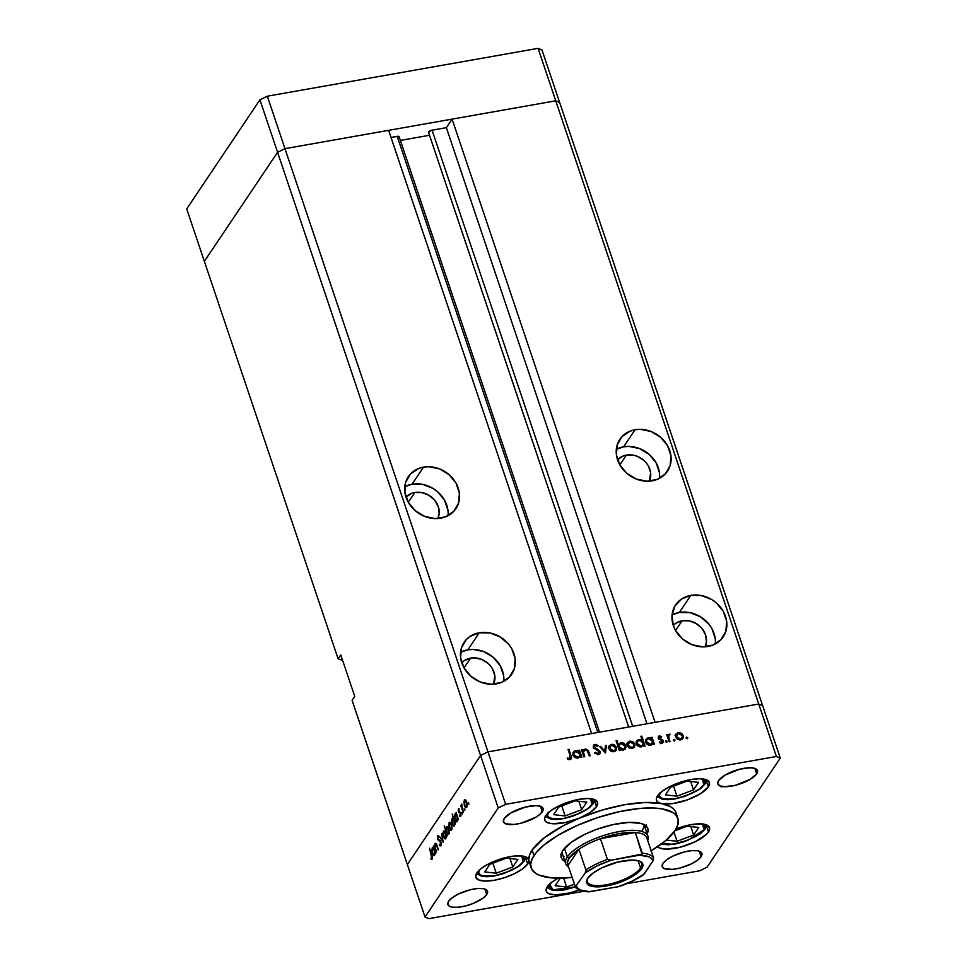 <?xml version="1.0" encoding="UTF-8"?>
<svg xmlns="http://www.w3.org/2000/svg" width="967" height="967" viewBox="0 0 967 967"><rect width="100%" height="100%" fill="white"/><g stroke="black" fill="none" stroke-linecap="round" stroke-linejoin="round"><path stroke-width="1.45" d="M204.363 261.344L277.577 152.278L284.975 148.652L555.747 100.81L559.627 102.429L541.979 49.982L762.637 705.656L559.627 102.429L555.747 100.81L559.627 102.429L555.747 100.81L538.099 48.35L541.979 49.982L538.099 48.35L555.747 100.81L758.757 704.024L762.637 705.656L780.284 758.104L707.082 867.169L780.284 758.104L776.416 756.484L758.757 704.024L655.106 722.349L758.757 704.024L762.637 705.656L758.757 704.024L487.984 751.879L284.975 148.652L555.747 100.81L758.757 704.024L487.984 751.879L591.635 733.554L487.984 751.879L480.575 755.505L487.984 751.879L505.632 804.326L776.416 756.484L505.632 804.326L498.235 807.953L277.577 152.278L284.975 148.652L267.327 96.204L538.099 48.35L267.327 96.204L284.975 148.652L388.637 130.34L591.635 733.554L388.637 130.34L284.975 148.652L487.984 751.879L480.575 755.505L407.373 864.571L480.575 755.505L407.373 864.571L352.085 700.301L354.732 696.361L340.795 654.949L338.148 658.89L342.644 660.413L338.148 658.89L204.363 261.344L277.577 152.278L259.918 99.831L267.327 96.204L259.918 99.831L277.577 152.278L284.975 148.652L277.577 152.278L480.575 755.505L407.373 864.571L425.021 917.018L498.235 807.953L425.021 917.018L428.901 918.65L583.597 891.308L428.901 918.65L425.021 917.018L352.085 700.301L354.732 696.361L340.795 654.949L338.148 658.89L186.716 208.896L259.918 99.831L186.716 208.896L204.363 261.344L277.577 152.278L204.363 261.344M414.855 492.481L408.279 502.272L414.855 492.481L422.035 492.602L429.022 495.334L434.727 500.253L438.281 506.623L439.163 513.465L437.846 518.542A19.364 16.644 -146.1 0 0 434.219 499.673A19.364 16.644 -146.1 0 0 414.855 492.481A19.364 16.644 -146.1 0 0 405.995 497.159L411.519 493.424L414.855 492.481M626.398 455.094L619.823 464.897L626.398 455.094L623.062 456.037L617.575 459.736A19.364 16.644 -146.1 0 1 626.398 455.094A19.364 16.644 -146.1 0 1 645.763 462.286A19.364 16.644 -146.1 0 1 649.389 481.155L650.622 472.658L648.361 465.937L646.258 462.867L643.635 460.171L637.168 456.279L633.578 455.215L626.398 455.094M682.134 620.741L675.57 630.532L682.134 620.741L689.326 620.862L696.3 623.594L702.006 628.514L705.572 634.884L706.454 641.725L705.136 646.802A19.364 16.644 -146.1 0 0 701.51 627.934A19.364 16.644 -146.1 0 0 682.134 620.741A19.364 16.644 -146.1 0 0 673.286 625.419L675.836 623.244L682.134 620.741M470.591 658.128L464.027 667.919L470.591 658.128L464.293 660.63L461.743 662.806A19.364 16.644 -146.1 0 1 470.591 658.128A19.364 16.644 -146.1 0 1 489.967 665.308A19.364 16.644 -146.1 0 1 493.593 684.189L494.826 675.691L492.566 668.959L490.462 665.9L487.839 663.205L481.373 659.301L474.144 657.85L470.591 658.128M503.759 681.348A28.659 24.634 33.9 0 0 467.81 649.848A28.659 24.634 33.9 0 0 460.522 652.326L467.81 649.848L479.281 632.769L467.81 649.848L473.068 649.437L483.754 651.589L493.327 657.367L500.314 665.876L503.674 675.848M496.458 683.838A28.659 24.634 -146.1 0 1 466.553 671.714A28.659 24.634 -146.1 0 1 464.075 642.33A28.659 24.634 -146.1 0 1 479.281 632.769L469.95 636.467L466.227 639.634L461.404 647.95L460.606 657.838L463.955 667.81L470.953 676.32L480.514 682.098L491.212 684.249L501.389 682.448L509.512 676.973L514.335 668.656L515.133 658.757L511.785 648.797L508.69 644.264L500.241 636.987L489.918 632.938L479.281 632.769A28.659 24.634 -146.1 0 1 509.186 644.892A28.659 24.634 -146.1 0 1 511.664 674.277A28.659 24.634 -146.1 0 1 496.458 683.838M447.926 510.201L444.566 500.229L437.58 491.719L433.035 488.42L422.7 484.382L412.063 484.201A28.659 24.634 33.9 0 0 404.774 486.691L412.063 484.201L423.534 467.121L412.063 484.201A28.659 24.634 33.9 0 1 448.011 515.713M440.722 518.191A28.659 24.634 -146.1 0 1 410.818 506.067A28.659 24.634 -146.1 0 1 408.328 476.683A28.659 24.634 -146.1 0 1 423.534 467.121L418.602 468.512L410.479 473.987L405.657 482.303L404.859 492.203L408.207 502.163L415.206 510.673L424.779 516.451L435.464 518.602L445.642 516.801L453.765 511.325L458.588 503.009L459.385 493.122L456.037 483.149L449.039 474.64L439.477 468.862L428.78 466.71L423.534 467.121A28.659 24.634 -146.1 0 1 453.438 479.245A28.659 24.634 -146.1 0 1 455.916 508.63A28.659 24.634 -146.1 0 1 440.722 518.191M659.554 478.327A28.659 24.634 33.9 0 0 623.606 446.814A28.659 24.634 33.9 0 0 616.317 449.304L623.606 446.814L635.077 429.735L623.606 446.814L628.864 446.403L639.55 448.555L649.123 454.333L656.109 462.855L659.47 472.815M652.266 480.804A28.659 24.634 -146.1 0 1 622.361 468.681A28.659 24.634 -146.1 0 1 619.871 439.296A28.659 24.634 -146.1 0 1 635.077 429.735L630.146 431.125L622.023 436.601L617.2 444.917L616.402 454.816L619.75 464.776L626.749 473.298L636.322 479.064L647.008 481.215L657.185 479.414L665.308 473.939L670.131 465.623L670.929 455.735L667.581 445.763L660.582 437.253L651.021 431.475L640.323 429.324L635.077 429.735A28.659 24.634 -146.1 0 1 664.982 441.859A28.659 24.634 -146.1 0 1 667.46 471.243A28.659 24.634 -146.1 0 1 652.266 480.804M715.205 638.462L711.857 628.49L708.763 623.969L700.313 616.68L689.991 612.643L679.354 612.462A28.659 24.634 33.9 0 0 672.065 614.939L679.354 612.462L690.813 595.382L679.354 612.462A28.659 24.634 33.9 0 1 715.302 643.962M708.001 646.452A28.659 24.634 -146.1 0 1 678.097 634.328A28.659 24.634 -146.1 0 1 675.619 604.943A28.659 24.634 -146.1 0 1 690.813 595.382L681.481 599.081L674.881 606.116L672.017 615.399L673.322 625.528L675.498 630.424L682.497 638.933L692.058 644.711L702.755 646.863L712.933 645.062L721.056 639.586L725.879 631.27L726.676 621.37L723.328 611.41L716.329 602.888L711.785 599.6L701.45 595.563L690.813 595.382A28.659 24.634 -146.1 0 1 720.717 607.506A28.659 24.634 -146.1 0 1 723.207 636.89A28.659 24.634 -146.1 0 1 708.001 646.452M599.516 732.164L399.105 136.661A2.889 0.979 161.4 0 0 397.195 136.359L391.031 137.447L398.138 136.274L398.996 137.121M400.374 140.42L429.493 135.271L400.374 140.42M428.562 132.431L431.367 130.352L446.367 127.668L452.097 119.122L555.747 100.81L452.097 119.122L655.106 722.349L452.097 119.122L446.367 127.668L646.983 723.775L446.367 127.668L432.068 130.194A2.889 0.979 161.4 0 0 428.514 132.334A2.889 0.979 161.4 0 0 428.562 132.431L628.659 727.015L428.514 132.334M632.684 726.302L432.068 130.194L632.684 726.302M397.195 136.359L597.811 732.466L397.195 136.359M561.041 854.647A45.691 15.557 161.4 0 0 563.108 856.037M561.198 857.644L561.211 857.656A45.691 15.557 -18.6 0 1 562.915 850.44L571.062 842.462L584.298 834.581L596.373 829.456L613.38 824.513L629.046 822.409L640.964 823.437L644.929 825.105L647.334 827.462L648.108 830.423L647.177 833.892M676.441 814.444L676.537 815.773A77.445 26.363 161.4 0 0 676.054 812.86A77.445 26.363 161.4 0 0 661.682 803.613A77.445 26.363 161.4 0 0 579.463 818.142A77.445 26.363 161.4 0 0 532.14 850.029L534.002 855.553A77.445 26.363 -18.6 0 1 611.482 813.525A77.445 26.363 -18.6 0 1 677.915 818.384A77.445 26.363 -18.6 0 1 675.026 830.629A77.445 26.363 -18.6 0 1 651.166 850.815M529.275 862.334L528.828 860.267L527.631 863.954L525.661 858.092L527.631 863.954A27.886 9.489 -18.6 0 1 499.734 879.076A27.886 9.489 -18.6 0 1 475.824 877.323A27.886 9.489 -18.6 0 1 476.864 872.923L481.119 868.596L487.948 864.244L505.777 857.536L514.601 856L521.938 855.964L526.87 857.451L528.828 860.267L529.433 855.396L532.14 850.029L544.228 837.809L563.64 825.564L579.463 818.142A27.886 9.489 -18.6 0 1 544.687 820.04A27.886 9.489 -18.6 0 1 545.726 815.628L550.707 810.769L558.781 805.958L568.741 801.933L579.052 799.322L588.166 798.5L594.681 799.612L597.606 802.477L596.506 806.659A27.886 9.489 -18.6 0 1 579.463 818.142L565.079 822.603L552.459 823.715L548.023 822.869L545.315 821.14L544.53 818.662L545.726 815.628A27.886 9.489 -18.6 0 1 573.624 800.507A27.886 9.489 -18.6 0 1 597.546 802.247A27.886 9.489 -18.6 0 1 596.506 806.659L590.075 812.558L579.463 818.142L602.054 810.104L624.706 804.713L645.243 802.477L661.682 803.613A27.886 9.489 -18.6 0 1 656.508 800.277A27.886 9.489 -18.6 0 1 657.548 795.865L662.516 791.006L670.59 786.195L680.55 782.17L690.861 779.559L699.975 778.737L706.49 779.849L709.415 782.714L708.315 786.896A27.886 9.489 -18.6 0 1 687.452 799.854A27.886 9.489 -18.6 0 1 661.682 803.613L658.515 802.501L656.714 800.773L656.388 798.524L657.548 795.865A27.886 9.489 -18.6 0 1 685.434 780.744A27.886 9.489 -18.6 0 1 709.355 782.496A27.886 9.489 -18.6 0 1 708.315 786.896L700.459 793.726L687.452 799.854L673.129 803.504L661.682 803.613L670.469 806.683L673.455 808.871L675.462 811.482L677.915 818.384M594.536 800.809L596.506 806.659L594.536 800.809M706.345 781.046L708.315 786.896L706.345 781.046M708.46 831.995A27.886 9.489 -18.6 0 1 682.811 846.5A27.886 9.489 -18.6 0 1 657.536 846.754L659.506 848.011L666.021 849.123L680.236 847.201L695.406 841.665L706.418 834.388L708.46 831.995L706.49 826.132L708.46 831.995L709.645 828.211L707.602 825.419L702.574 823.981L690.885 824.67L676.078 828.937A27.886 9.489 -18.6 0 1 709.5 827.583A27.886 9.489 -18.6 0 1 708.46 831.995M579.197 889.966A27.886 9.489 -18.6 0 1 546.246 891.139A27.886 9.489 -18.6 0 1 547.286 886.727L552.254 881.856L558.056 878.217A27.886 9.489 -18.6 0 0 547.286 886.727L546.174 890.909L547.153 892.541L549.099 893.774L555.614 894.886L569.829 892.964L580.164 889.58M701.087 856.653A20.911 7.12 -18.6 0 1 680.176 867.991A20.911 7.12 -18.6 0 1 662.238 866.686A20.911 7.12 -18.6 0 1 663.011 863.374L666.746 859.723L672.802 856.121L684.177 851.975L691.61 850.658L697.582 850.767L701.196 852.29L701.921 853.51L701.087 856.653L697.364 860.304L691.308 863.906L679.934 868.052L672.5 869.369L664.377 868.668L662.19 866.517L663.011 863.374A20.911 7.12 -18.6 0 1 683.935 852.036A20.911 7.12 -18.6 0 1 701.873 853.341A20.911 7.12 -18.6 0 1 701.087 856.653L699.25 851.178L701.087 856.653M542.294 811.748A20.911 7.12 -18.6 0 1 521.37 823.098A20.911 7.12 -18.6 0 1 503.444 821.781A20.911 7.12 -18.6 0 1 504.218 818.481L510.733 812.981L525.383 807.07L536.044 805.632L540.928 806.466L543.128 808.617L540.771 813.549L535.778 817.248L521.128 823.159L513.707 824.476L505.584 823.763L503.396 821.624L504.218 818.481A20.911 7.12 -18.6 0 1 525.141 807.131A20.911 7.12 -18.6 0 1 543.079 808.448A20.911 7.12 -18.6 0 1 542.294 811.748L540.456 806.285L542.294 811.748M756.665 773.866A20.911 7.12 -18.6 0 1 735.742 785.216A20.911 7.12 -18.6 0 1 717.804 783.899A20.911 7.12 -18.6 0 1 718.578 780.599L725.093 775.099L739.743 769.188L750.404 767.75L755.287 768.584L757.487 770.723L756.665 773.866L750.138 779.366L735.5 785.277L724.839 786.715L719.944 785.881L717.756 783.729L718.578 780.599A20.911 7.12 -18.6 0 1 739.501 769.248A20.911 7.12 -18.6 0 1 757.439 770.566A20.911 7.12 -18.6 0 1 756.665 773.866L754.816 768.402L756.665 773.866M486.727 894.535A20.911 7.12 -18.6 0 1 465.804 905.874A20.911 7.12 -18.6 0 1 447.878 904.568A20.911 7.12 -18.6 0 1 448.652 901.256L452.375 897.606L458.443 894.004L469.817 889.858L477.239 888.54L483.222 888.649L485.361 889.241L487.561 891.393L486.727 894.535L483.004 898.186L473.322 903.408L465.562 905.934L458.14 907.251L452.157 907.143L450.018 906.55L447.818 904.399L448.652 901.256A20.911 7.12 -18.6 0 1 469.575 889.918A20.911 7.12 -18.6 0 1 487.513 891.223A20.911 7.12 -18.6 0 1 486.727 894.535L484.89 889.072L486.727 894.535M436.673 851.987L434.026 845.339L434.727 846.198L435.38 843.272L436.721 844.626L438.377 849.461L436.286 844.735L435.295 844.566L435.174 847.261L436.673 851.987L435.223 847.479L435.368 844.469L436.407 844.989L438.099 849.872L437.169 845.847C436.528 843.695 435.839 842.91 435.114 843.526L434.727 846.198L434.026 845.339L436.673 851.987M440.65 844.953L439.429 844.36L439.332 845.231L440.988 845.944L440.988 842.015L441.133 845.654L439.767 845.799L439.429 844.36L440.71 844.868L440.71 842.414L437.507 838.909L438.051 835.488L438.958 836.165L438.909 837.132L437.749 837.108L437.978 839.03L440.988 842.015L437.846 838.691L437.894 836.793L438.909 837.132L438.958 836.165L437.592 835.754L437.58 839.151L440.275 841.628L440.408 845.134L441.303 844.977M443.164 842.317L439.719 836.854L442.499 840.432L441.822 833.723L443.164 842.317L441.822 833.723L442.499 840.432L439.719 836.854L443.164 842.317M443.454 836.624L442.922 832.889L443.95 830.798L445.666 832.817L446.295 836.963L445.316 838.945L443.454 836.624C444.276 838.764 445.074 839.404 445.847 838.522L445.787 833.155L444.639 831.1L443.382 831.209L443.454 836.624M449.196 828.078L448.664 824.343L449.691 822.252L451.408 824.259L452.036 828.417L451.045 830.399L449.196 828.078C450.006 830.218 450.803 830.846 451.577 829.976L451.529 824.597L450.368 822.554L449.123 822.663L449.196 828.078M456.267 814.166L458.491 819.508L457.802 818.698L456.787 821.817L455.481 820.778L454.405 816.39L455.505 813.67L456.267 814.166L454.877 814.093L454.913 819.496C455.735 821.636 456.545 822.276 457.331 821.418L457.802 818.698L458.491 819.508L456.11 812.437L456.267 814.166L454.877 814.093M468.802 804.326L468.512 802.683L468.874 804.121L468.258 802.719L468.898 803.795L468.27 803.903M464.39 805.438L463.858 801.703L464.885 799.612L466.602 801.619L467.23 805.777L466.251 807.747L464.39 805.438C465.212 807.578 466.009 808.207 466.783 807.336L466.723 801.957L465.574 799.914L464.317 800.023L464.39 805.438M464.801 810.286L464.523 808.63L464.873 810.08L464.257 808.666L464.897 809.754L464.269 809.862M463.35 812.256L460.703 805.608L461.332 806.224L461.634 804.133L463.35 812.256L461.791 807.385L461.815 804.133L461.332 806.224L460.703 805.608L463.35 812.256M462.311 813.996L462.033 812.353L462.383 813.791L461.767 812.389L462.407 813.465L461.779 813.573M458.431 811.579L458.273 809.077L459.301 809.016L458.6 810.745L460.775 813.223L460.594 816.462L459.833 816.257L460.437 813.501L458.431 811.579L460.51 813.67L459.833 816.257L460.8 816.245L460.775 813.223L458.696 811.132L459.301 809.016L458.382 808.871L458.431 811.579M453.366 818.59L452.218 813.96L455.554 823.872L454.865 823.062L453.861 826.181L452.544 825.141L451.468 820.753L452.592 818.07L453.366 818.59L451.952 818.457L451.988 823.86C452.81 825.999 453.608 826.64 454.405 825.782L454.865 823.062L455.554 823.872L452.218 813.96L453.366 818.59L451.952 818.457M447.358 834.122L448.942 833.832L447.358 834.122L447.528 835.839L444.191 825.927L445.86 829.638L446.839 826.459L448.591 828.429L449.184 832.877L447.745 834.473L448.748 834.195L448.712 828.779C447.89 826.64 447.092 825.999 446.307 826.87L445.86 829.638L444.191 825.927L447.528 835.839L447.358 834.122L448.748 834.195M433.554 848.011L435.766 853.341L435.077 852.543L434.074 855.662L432.757 854.623L431.681 850.235L432.793 847.515L433.554 848.011L432.164 847.938L432.201 853.329C433.023 855.481 433.82 856.121 434.606 855.251L435.077 852.543L435.766 853.341L433.397 846.282L433.554 848.011L432.164 847.938M431.802 858.14L429.505 848.168L432.382 857.137L432.128 859.143L431.004 859.143L430.919 858.152L431.802 858.14L430.919 858.152L431.004 859.143L432.128 859.143L431.705 854.695L429.505 848.168L431.79 854.937L431.802 858.14L432.418 858.019L431.802 858.14M584.721 756.714L583.838 756.871L581.457 749.812L582.352 749.655L582.775 750.936L583.621 749.679L585.809 749.014L588.105 750.307L590.16 755.759L589.278 755.916L587.32 750.718L585.192 749.945L583.367 751.842L584.721 756.714L583.367 752.241L585.192 749.945L587.513 751.008L589.278 755.916L590.16 755.759L588.951 752.157L585.047 749.05L582.775 750.936L582.352 749.655L581.457 749.812L583.838 756.871L584.721 756.714M600.253 751.468L600.024 753.486L598.573 754.526L594.596 753.003L595.273 752.362L598.15 753.547L599.431 751.963L593.69 747.854L593.738 745.001L595.793 744.385L598.138 745.581L597.533 746.319L594.935 745.484L594.161 746.899L600.253 751.468L594.161 746.899L595.188 745.424L597.533 746.319L598.138 745.581L594.959 744.409L593.46 745.315L593.279 747.092L599.359 751.613L597.981 753.583L595.273 752.362L594.596 753.003L598.307 754.574L599.987 753.535L600.253 751.468L599.371 752.785L600.253 751.468M605.475 753.051L599.685 746.597L600.64 746.427L604.774 751.141L605.439 745.581L606.394 745.412L605.475 753.051L606.394 745.412L605.439 745.581L604.774 751.141L600.64 746.427L599.685 746.597L605.475 753.051M608.98 748.712L609.307 745.714L612.268 744.312L615.495 745.799L616.644 748.845L615.58 750.972L613.187 751.758L610.286 750.634L608.98 748.712C609.947 750.912 611.603 751.903 613.936 751.685L616.1 750.392L616.45 747.394L614.613 745.061L611.482 744.372L609.125 746.028L608.98 748.712M627.329 745.472L627.656 742.475L630.617 741.073L633.856 742.547L634.993 745.593L633.929 747.733L631.548 748.518L629.287 747.866L627.329 745.472C628.296 747.672 629.952 748.663 632.297 748.446L634.449 747.14L634.799 744.143L632.962 741.81L629.831 741.133L627.474 742.789L627.329 745.472M651.637 738.8L651.202 737.495L652.084 737.337L654.454 744.397L653.571 744.554L653.16 743.333L651.48 744.965L649.135 745.182L646.415 743.55L645.497 741.459L645.932 739.404L647.527 738.075L650.005 737.942L651.637 738.8L648.241 737.881L646.016 739.259L645.666 742.185C646.645 744.397 648.301 745.388 650.67 745.194L653.16 743.333L653.571 744.554L654.454 744.397L652.084 737.337L651.202 737.495L651.637 738.8M687.223 738.74L686.171 737.458L687.61 737.483L687.368 738.691L687.767 737.785L686.679 737.12L686.123 738.075L687.223 738.74L687.767 737.785L687.126 738.752L687.767 737.785M675.8 736.902L676.138 733.905L678.701 732.515L681.759 733.469L683.451 736.31L682.654 738.921L680.393 739.924L677.77 739.296L675.8 736.902C676.767 739.102 678.423 740.093 680.768 739.876L682.932 738.583L683.27 735.585L681.445 733.252L678.302 732.563L675.957 734.219L675.8 736.902M674.434 741L673.395 739.719L674.821 739.743L674.591 740.952L674.99 740.045L673.89 739.38L673.346 740.335L674.434 741L674.99 740.045L674.337 741L674.99 740.045M670.022 741.641L669.14 741.798L666.759 734.739L667.653 734.582L668.004 735.621L668.85 734.34L670.216 734.255L668.56 736.54L670.022 741.641L668.572 736.818L670.216 734.255L668.004 735.621L667.653 734.582L666.759 734.739L669.14 741.798L670.022 741.641M666.589 742.378L665.538 741.109L666.976 741.133L666.746 742.342L667.133 741.435L666.045 740.77L665.489 741.725L666.589 742.378L667.133 741.435L666.493 742.39L667.133 741.435M658.237 738.075L658.914 736.068L661.621 736.576L661.223 737.289L659.542 736.818L659.059 737.7L662.903 740.263L662.818 742.704L659.373 742.644L659.736 741.882L661.863 742.221L662.31 741.012L658.237 738.075L662.31 741.012L661.416 742.378L659.736 741.882L659.373 742.644L661.754 743.236L662.999 742.475L663.181 740.819L659.107 737.881L659.724 736.769L661.223 737.289L661.621 736.576L659.434 735.899L659.131 737.205L659.434 735.899L658.382 736.54L658.237 738.075M642.293 740.517L640.867 736.298L641.762 736.141L645.098 746.053L644.203 746.21L643.792 744.989L642.112 746.621L639.767 746.838L637.048 745.206L636.129 743.115L636.564 741.06L638.16 739.731L640.65 739.622L642.293 740.517L638.873 739.537L636.649 740.915L636.31 743.841C637.277 746.041 638.945 747.044 641.302 746.85L643.792 744.989L644.203 746.21L645.098 746.053L641.762 736.141L640.867 736.298L642.293 740.517M619.847 749.123L620.282 750.428L619.4 750.585L616.064 740.686L616.946 740.529L618.336 744.65L621.563 742.668L625.504 745.025L626 747.189L624.936 749.268L622.808 750.102L620.621 749.643L623.244 750.041L625.468 748.663L625.806 745.726C624.839 743.526 623.171 742.523 620.814 742.729L618.336 744.65L616.946 740.529L616.064 740.686L619.4 750.585L620.282 750.428L619.847 749.123L619.218 750.054L619.847 749.123M578.991 751.637L578.544 750.332L579.438 750.174L581.808 757.234L580.925 757.391L580.514 756.17L577.263 758.104L573.769 756.387L572.851 754.296L573.286 752.241L574.882 750.912L577.359 750.779L578.991 751.637L575.595 750.718L573.371 752.096L573.02 755.022C573.987 757.234 575.655 758.237 578.024 758.031L580.514 756.17L580.925 757.391L581.808 757.234L579.438 750.174L578.544 750.332L578.991 751.637M569.696 758.587L570.566 757.064L568.052 749.425L568.947 749.268L571.594 757.572L570.264 759.518L567.218 758.89L567.484 758.055L569.696 758.587L567.484 758.055L567.218 758.89L569.974 759.591L571.34 758.781L568.947 749.268L568.052 749.425L570.216 755.856L569.019 759.591L570.433 758.104L569.382 759.627M699.673 870.796L626.725 883.693L699.673 870.796L707.082 867.169L699.673 870.796M527.631 863.954L522.663 868.813L514.577 873.624L504.629 877.649L494.306 880.26L485.192 881.082L478.677 879.97L475.752 877.105L476.864 872.923A27.886 9.489 -18.6 0 1 504.75 857.789A27.886 9.489 -18.6 0 1 528.671 859.542A27.886 9.489 -18.6 0 1 528.828 860.267A27.886 9.489 -18.6 0 1 527.631 863.954M498.235 807.953L505.632 804.326L487.984 751.879L480.575 755.505L498.235 807.953M776.416 756.484L780.284 758.104L762.637 705.656L758.757 704.024L776.416 756.484M528.828 860.267A77.445 26.363 161.4 0 0 529.251 862.262L531.113 867.786A77.445 26.363 -18.6 0 1 534.002 855.553L532.14 850.029A77.445 26.363 161.4 0 0 528.828 860.267M650.888 850.972L665.586 840.698L675.026 830.629L677.976 824.452L678.097 819.001L675.389 814.468L673.008 812.618L662.02 808.847L651.867 807.965L639.9 808.436L619.545 811.615L597.896 817.502L576.828 825.6L558.14 835.198L543.442 845.472L536.504 852.265L532.176 858.708L530.641 864.546L531.935 869.563L536.02 873.564L539.066 875.123L551.831 877.927L572.029 877.444A77.445 26.363 -18.6 0 1 531.113 867.786M565.9 861.984L562.697 859.965L561.102 857.294L561.174 854.079L562.915 850.44A45.691 15.557 -18.6 0 1 608.63 825.649A45.691 15.557 -18.6 0 1 647.817 828.514A45.691 15.557 -18.6 0 1 646.923 834.388M646.246 824.899L645.34 828.344A45.691 15.557 161.4 0 0 646.125 826.011M560.836 854.441L564.039 856.472M643.164 828.816L642.148 830.58A43.37 14.759 -18.6 0 0 643.962 824.561M686.679 737.12L686.123 738.075M675.075 735.536L678.302 732.563L677.529 733.868M680.961 733.953L681.445 733.252L680.961 733.953M682.545 736.673L683.27 735.585L682.545 736.673M682.484 737.205L682.412 739.151M677.819 733.832L675.474 734.932M682.448 739.042L682.388 736.89M681.554 738.691L680.611 739.936M675.655 736.951L676.284 735.5M678.592 733.433L682.388 735.742L682.158 737.978L679.837 739.948L680.466 739.006L676.695 736.745L676.114 737.616L676.96 734.461L678.592 733.433L676.537 735.645L677.263 737.785L678.737 738.848L681.493 738.619L682.472 736.02L681.143 734.086L678.592 733.433M680.683 739.888L682.158 737.978M676.96 734.461L675.715 736.588M673.89 739.38L673.346 740.335M667.025 735.512L667.653 734.582L667.025 735.512M667.375 736.552L668.004 735.621L667.375 736.552M668.354 734.811L668.487 735.464L669.369 734.146L668.487 735.464L669.333 735.561M669.696 735.041L670.216 734.255L669.696 735.041M667.689 737.579L669.49 735.041M668.608 736.358L667.689 738.135M667.834 737.918L668.572 736.818L667.834 737.918M668.608 740.202L669.224 739.272L668.608 740.202M668.91 735.464L667.967 735.645M666.045 740.77L665.489 741.725M661.162 737.253L661.621 736.576L661.162 737.253M659.107 737.881L659.724 736.769M659.071 739.223L659.567 738.486L659.071 739.223M660.328 739.791L660.848 739.03L660.328 739.791M661.984 740.517L662.48 739.791L661.984 740.517M661.597 741.109L662.298 742.136L663.181 740.819L662.407 743.019M660.836 743.248L661.416 742.378L660.836 743.248M662.31 741.012L660.534 743.696M662.19 741.907L661.162 743.393M662.347 743.297L662.177 741.846M651.456 738.268L652.084 737.337L651.456 738.268M652.495 742.499L652.906 743.708L652.495 742.499M652.507 744.3L653.16 743.333L652.507 744.3M645.654 739.985L648.241 737.881L647.443 739.187M647.781 739.139L645.46 740.166M651.335 744.493L650.561 745.243M645.545 742.233L646.198 740.795M648.543 738.752L652.387 741.036L652.193 743.212L649.776 745.255L650.404 744.324L646.56 742.04L645.98 742.898L646.814 739.815L648.543 738.752L647.08 739.477L646.415 741.206L648.652 744.143L651.444 743.925L652.532 741.592L650.876 739.175L648.543 738.752M650.622 745.206L652.193 743.212M646.814 739.815L645.593 741.931M641.133 737.072L641.762 736.141L641.133 737.072M643.128 744.155L643.538 745.364L643.128 744.155M643.14 745.956L643.792 744.989L643.14 745.956M636.286 741.641L638.873 739.537L638.075 740.843M638.208 740.819L636.093 741.822M636.177 743.889L636.842 742.451M639.175 740.408L643.019 742.692L642.825 744.868L640.42 746.911L641.036 745.98L637.193 743.696L636.612 744.554L637.446 741.471L639.175 740.408L637.724 741.133L637.048 742.849L639.284 745.799L642.076 745.581L643.164 743.248L641.508 740.831L639.175 740.408M637.446 741.471L636.226 743.587M626.592 744.106L629.831 741.133L629.058 742.426M632.491 742.523L632.962 741.81L632.491 742.523M634.074 745.231L634.799 744.143L634.074 745.231M634.014 745.775L633.941 747.721M629.336 742.39L627.003 743.49M633.977 747.6L633.917 745.46M633.083 747.261L632.14 748.494M627.184 745.521L627.813 744.07M630.121 742.003L633.917 744.312L633.675 746.548L631.366 748.506L631.995 747.576L628.224 745.315L627.643 746.173L628.49 743.031L630.121 742.003L628.067 744.203L628.792 746.343L630.254 747.406L633.022 747.189L634.05 744.868L632.672 742.644L630.121 742.003M632.213 748.458L633.675 746.548M628.49 743.031L627.245 745.158M616.33 741.459L616.946 740.529L616.33 741.459M617.72 745.581L618.336 744.65L617.72 745.581M618.167 744.904L620.814 742.729L619.992 744.034M625.069 746.838L625.806 745.726L625.069 746.838M625.008 747.31L624.948 749.256M624.839 749.522L624.924 747.044M620.306 743.998L618.118 744.965M618.058 747.08L618.735 745.654M623.848 749.34L623.099 750.09M619.726 750.054L618.783 749.256M622.941 749.171L619.098 746.887L618.469 747.817L619.303 744.711L621.08 743.599L624.924 745.883L624.658 748.12L622.325 750.102L624.73 748.023L624.331 744.856L622.845 743.78L620.536 743.744L619.049 745.231L619.206 747.165L620.609 748.748L622.941 749.171M619.303 744.711L618.106 746.754M623.159 750.054L624.658 748.12M608.243 747.346L611.482 744.372L609.295 749.425L610.141 746.27L611.773 745.243L615.568 747.551L615.326 749.788L613.018 751.758L613.646 750.815L609.863 748.567L611.362 750.392L613.646 750.815L615.399 749.679L615.568 747.551L613.441 745.412L610.745 745.654M614.142 745.762L614.613 745.061L614.142 745.762M615.713 748.482L616.45 747.394L615.713 748.482M615.653 749.014L615.58 750.96M610.987 745.642L608.642 746.742M615.628 750.851L615.568 748.712M614.734 750.501L613.791 751.746M608.835 748.76L609.464 747.31M613.852 751.697L615.326 749.788M610.141 746.27L608.884 748.398M600.169 747.14L600.64 746.427L600.169 747.14M604.29 751.855L604.774 751.141L604.29 751.855M605.294 746.766L606.394 745.412L604.822 752.471L605.294 746.766M594.741 753.148L595.273 752.362L594.741 753.148M597.304 754.598L597.981 753.583L597.304 754.598M597.836 754.623L599.214 752.846M594.923 745.702L593.206 746.041L594.959 744.409L594.536 745.678M594.161 746.899L595.188 745.424M594.306 746.729L593.279 748.216M594.753 748.736L595.225 748.035L594.753 748.736M596.385 749.498L596.881 748.76L596.385 749.498M599.322 752.652L599.443 754.115M599.395 754.272L599.274 752.531M598.537 753.619L597.763 754.671M581.723 750.585L582.352 749.655L581.723 750.585M582.146 751.867L582.775 750.936L582.146 751.867M583.125 750.235L582.775 750.936M584.455 750.332L582.738 750.996L585.047 749.05L584.213 750.356M588.323 753.088L588.951 752.157L588.323 753.088M583.73 750.876L582.521 752.967M582.642 753.317L583.367 752.241L582.642 753.317M583.234 755.094L583.863 754.163L583.234 755.094M582.485 753.148L582.726 752.399M583.403 750.597L582.46 751.262M578.81 751.105L579.438 750.174L578.81 751.105M579.849 755.336L580.26 756.557L579.849 755.336M579.862 757.137L580.514 756.17L579.862 757.137M573.008 752.822L575.595 750.718L574.797 752.024M575.135 751.975L572.815 753.003M578.677 757.33L577.915 758.08M572.899 755.082L573.552 753.631M575.897 751.589L579.741 753.873L579.535 756.049L577.13 758.092L577.758 757.161L573.914 754.876L573.334 755.735L574.168 752.652L575.897 751.589L574.434 752.326L573.782 754.32L574.628 756.037L576.586 757.149L579.221 756.424L579.825 754.151L578.23 752.024L575.897 751.589M577.976 758.043L579.535 756.049M574.168 752.652L572.947 754.768M568.318 750.199L568.947 749.268L568.318 750.199M570.494 756.75L571.134 755.795L570.494 756.75M570.518 757.959L570.723 759.337M568.403 759.446L568.995 758.563L568.403 759.446M569.732 758.793L569.345 759.651M570.711 759.47L570.445 757.693M721.322 786.316L721.358 786.981M729.626 786.098L728.248 786.135M465.465 799.818L464.317 800.023L465.465 799.818M465.574 799.914L464.317 800.023M464.607 800.894L466.831 802.308L466.493 806.466L467.158 806.345L466.082 806.78L464.668 805.028L464.607 800.894L464.861 805.547L465.84 806.756L467.097 806.599M459.301 809.016L458.382 808.871M458.672 809.742L459.313 809.899M459.833 816.257L460.8 816.245M460.485 815.399L459.796 815.326M460.57 812.727L459.615 812.896L460.57 812.727M460.28 812.268L458.902 812.51L460.28 812.268M455.179 814.951L455.191 819.085L455.179 814.951L457.028 816.402L457.053 820.536L454.913 819.496L456.388 820.814L457.657 820.657M457.053 820.536L457.415 816.329L455.59 814.625L456.775 814.419M452.242 819.315L452.266 823.449L452.242 819.315L454.091 820.765L454.115 824.899L451.988 823.86L453.463 825.177L454.732 825.02M454.115 824.899L454.49 820.693L452.665 818.989L453.849 818.783M450.259 822.458L449.123 822.663L450.259 822.458M450.368 822.554L449.123 822.663M451.287 829.106L451.964 828.985L451.287 829.106L451.637 824.948L450.32 823.425L449.413 823.533L451.251 825.02L451.287 829.106L449.474 827.667L449.413 823.533L450.803 823.062M447.455 826.664L446.307 826.87L447.455 826.664M448.458 833.324L446.609 831.874L446.984 827.438L448.821 829.13L448.458 833.324L449.123 833.203L448.458 833.324L448.337 828.924L447.008 827.438L448.011 827.269M444.53 831.016L443.382 831.209L444.53 831.016M444.639 831.1L443.382 831.209M445.545 837.652L446.222 837.543L445.545 837.652L445.896 833.506L444.59 831.971L443.672 832.079L445.509 833.566L445.545 837.652L443.732 836.225L443.672 832.079L445.062 831.608M440.287 840.734L439.199 840.927L440.287 840.734M439.526 840.13L438.256 840.359L439.526 840.13M438.389 835.621L437.592 835.754L438.389 835.621M437.894 836.793L438.909 837.132M435.948 843.381L435.114 843.526L435.948 843.381M435.368 844.469L436.407 844.989M432.454 848.796L432.479 852.93L432.454 848.796L434.304 850.247L434.328 854.369L432.201 853.329L433.675 854.659L434.932 854.502M434.328 854.369L434.703 850.174L432.865 848.47L434.062 848.264M431.004 859.143L432.128 859.143M432.418 858.14L431.56 858.297L432.418 858.14M466.493 806.466L466.614 802.948L465.03 800.591L466.009 800.422M449.413 823.533L449.667 828.187L450.646 829.396L451.903 829.239M446.585 827.74L446.814 832.406L447.806 833.627L449.063 833.469M443.672 832.079L443.926 836.745L444.905 837.954L446.162 837.785M521.793 855.952L523.038 861.839A2.478 2.127 33.9 0 0 524.356 861.005A2.478 2.127 -146.1 0 1 523.038 861.839L518.783 865.997L511.869 870.119L503.348 873.552L494.524 875.788L486.727 876.489L481.155 875.546L478.653 873.092L479.596 869.514C475.148 874.519 480.128 876.61 494.524 875.788C511.555 871.049 521.056 866.396 523.038 861.839L523.981 858.261L521.479 855.807M525.625 856.822A26.327 8.957 -18.6 0 1 524.549 859.228A2.478 2.127 -146.1 0 1 524.356 861.005L525.806 856.895M489.81 864.377L484.733 871.932L496.24 873.225L512.824 866.964L517.901 859.409L506.382 858.116L489.81 864.377L506.382 858.116L517.901 859.409L512.824 866.964L509.984 858.527L512.824 866.964L496.24 873.225L492.88 863.217L496.24 873.225L484.733 871.932L489.81 864.377M702.622 823.993L703.867 829.879A2.478 2.127 33.9 0 0 705.185 829.045A2.478 2.127 -146.1 0 1 703.867 829.879L696.433 836.141L684.177 841.592L671.243 844.384L661.972 843.575L672.754 844.227L688.129 840.166L703.867 829.879L704.81 826.302L702.308 823.848M706.454 824.863A26.327 8.957 -18.6 0 1 705.378 827.269A2.478 2.127 -146.1 0 1 705.185 829.045L706.635 824.936M666.336 840.057L677.069 841.278L693.653 835.017L698.73 827.462L687.211 826.156L674.906 830.81L687.211 826.156L698.73 827.462L693.653 835.017L690.813 826.567L693.653 835.017L677.069 841.278L673.987 832.091L677.069 841.278L666.336 840.057M549.546 884.116L553.015 889.821L575.317 886.836L564.946 889.592L554.031 890.027L551.577 889.35L549.075 886.896L550.018 883.318M560.207 878.205L555.155 885.736L566.662 887.029L574.289 884.152L566.662 887.029L563.664 878.109L566.662 887.029L555.155 885.736L560.207 878.205M702.477 778.894L703.722 784.781A2.478 2.127 33.9 0 0 705.04 783.959A2.478 2.127 -146.1 0 1 703.722 784.781L699.467 788.951L692.553 793.061L684.032 796.506L675.208 798.742L667.411 799.443L661.839 798.488L659.337 796.046L660.28 792.457C655.831 797.461 660.812 799.552 675.208 798.742C692.239 794.004 701.74 789.35 703.722 784.781L704.665 781.203L702.163 778.761M706.297 779.777A26.327 8.957 -18.6 0 1 705.233 782.182A2.478 2.127 -146.1 0 1 705.04 783.959M670.494 787.331L665.417 794.886L676.924 796.179L693.508 789.918L698.585 782.363L687.066 781.07L670.494 787.331L687.066 781.07L698.585 782.363L693.508 789.918L690.668 781.469L693.508 789.918L676.924 796.179L673.552 786.171L676.924 796.179L665.417 794.886L670.494 787.331M590.668 798.657L591.901 804.544A2.478 2.127 33.9 0 0 593.218 803.71A2.478 2.127 -146.1 0 1 591.901 804.544L587.658 808.714L580.744 812.824L572.222 816.269L563.398 818.505L555.602 819.206L550.03 818.251L547.527 815.797L548.47 812.22C544.022 817.224 549.002 819.315 563.398 818.505C580.43 813.767 589.93 809.113 591.901 804.544L592.856 800.966L590.341 798.512M594.487 799.54A26.327 8.957 -18.6 0 1 593.424 801.933A2.478 2.127 -146.1 0 1 593.218 803.71L594.681 799.612M558.672 807.094L553.607 814.649L565.115 815.943L581.699 809.681L586.764 802.127L575.256 800.833L558.672 807.094L575.256 800.833L586.764 802.127L581.699 809.681L578.858 801.232L581.699 809.681L565.115 815.943L561.742 805.934L565.115 815.943L553.607 814.649L558.672 807.094M587.743 878.29A28.659 9.755 161.4 0 0 607.457 884.563A28.659 9.755 161.4 0 0 640.541 868.015L641.665 868.692A29.59 10.069 -18.6 0 1 606.938 885.893A29.59 10.069 -18.6 0 1 587.428 878.798A29.59 10.069 -18.6 0 1 587.803 878.217L593.073 873.044L601.643 867.943L617.744 862.081L632.829 860.038L639.743 861.21L642.837 864.256L642.801 866.335L639.513 871.231L632.454 876.465L622.7 881.239L611.724 884.829L601.22 886.691L592.771 886.534L587.658 884.382L586.667 880.574L587.803 878.217A29.59 10.069 -18.6 0 1 612.184 863.688A29.59 10.069 -18.6 0 1 639.707 861.198A29.59 10.069 -18.6 0 1 641.665 868.692L640.541 868.015A28.659 9.755 -18.6 0 1 611.881 883.56A28.659 9.755 -18.6 0 1 587.295 881.771A28.659 9.755 -18.6 0 1 587.743 878.29M638.075 860.666L640.541 868.015L638.075 860.666M643.49 874.712L652.991 860.908L651.577 858.563L648.772 856.798L639.417 855.191L611.217 860.183L596.917 865.961L585.301 872.863L575.389 886.703L568.004 865.477L578.907 849.219L585.881 869.925L585.301 872.863L575.389 886.703L568.004 865.477A41.823 14.239 -18.6 0 1 569.225 858.092L567.484 862.093L568.004 865.477L578.907 849.219L569.225 858.092L567.351 856.967A43.37 14.759 161.4 0 0 568.548 867.097A43.37 14.759 -18.6 0 1 565.731 863.821A43.37 14.759 -18.6 0 1 567.351 856.967L564.474 848.41L567.351 856.967A43.37 14.759 -18.6 0 1 610.745 833.433A43.37 14.759 -18.6 0 1 647.938 836.153A43.37 14.759 -18.6 0 1 647.685 840.456A43.37 14.759 161.4 0 0 616.33 832.14A43.37 14.759 161.4 0 0 567.351 856.967L569.225 858.092A41.823 14.239 -18.6 0 1 578.907 849.219A41.823 14.239 -18.6 0 1 600.447 838.679L635.331 832.514A41.823 14.239 -18.6 0 1 646.609 837.265A41.823 14.239 -18.6 0 1 647.141 838.848L646.609 837.265A41.823 14.239 161.4 0 0 635.331 832.514L619.206 833.627L600.447 838.679A41.823 14.239 -18.6 0 1 635.331 832.514L642.028 854.079L611.217 860.183L607.409 859.385L600.447 838.679L635.331 832.514L642.293 853.22A41.823 14.239 -18.6 0 1 653.571 857.971L646.609 837.265L653.571 857.971A41.823 14.239 161.4 0 0 642.293 853.22M641.206 854.647L639.417 855.191A40.276 13.707 -18.6 0 1 652.991 860.908L653.571 857.971L653.136 860.666L644.167 874.047A40.276 13.707 -18.6 0 1 618.251 886.727L620.862 885.615M588.045 891.828L618.251 886.727L632.551 880.949L644.167 874.047M588.117 891.828L590.051 891.719A40.276 13.707 -18.6 0 1 576.477 886.002L577.891 888.347L580.696 890.111L590.051 891.719L619.206 886.509M600.447 838.679A41.823 14.239 161.4 0 0 578.907 849.219L585.881 869.925A41.823 14.239 -18.6 0 1 607.409 859.385L600.447 838.679M585.301 872.863A40.276 13.707 -18.6 0 1 611.217 860.183L607.409 859.385A41.823 14.239 161.4 0 0 585.881 869.925M639.151 860.993A28.659 9.755 -18.6 0 1 641.617 863.483A28.659 9.755 -18.6 0 1 640.541 868.015A28.659 9.755 161.4 0 0 639.151 860.993M642.281 853.692L641.266 854.623M585.978 870.457L585.821 871.738M659.204 737.096L658.322 738.413M642.825 744.868L641.943 746.186M594.27 745.956L593.387 747.273M460.28 815.556L461.054 815.423M438.136 836.612L438.945 836.467M435.682 844.215L436.468 844.07M524.344 861.005L519.231 865.985L504.097 873.467L494.318 876.005L487.15 876.755L481.566 876.283L476.501 873.491M705.173 829.045L700.06 834.025L684.926 841.508L675.147 844.046L667.979 844.807L661.355 844.046M575.401 886.957L564.74 889.809L557.572 890.559L551.988 890.087L546.923 887.295M657.185 796.445L662.25 799.226L667.834 799.709L675.002 798.96L684.781 796.409L699.915 788.939L705.028 783.959L706.49 779.849M593.218 803.722L588.105 808.702L572.972 816.172L563.193 818.711L556.025 819.472L550.441 818.989L545.376 816.196M588.009 877.794L587.428 878.798M644.058 824.609L647.938 836.153M561.851 852.278L565.731 863.821M588.395 891.84L588.323 891.84C580.212 890.861 575.8 889.048 575.051 886.376M619.424 886.437C628.973 883.161 637.048 879.221 643.647 874.615"/></g></svg>
